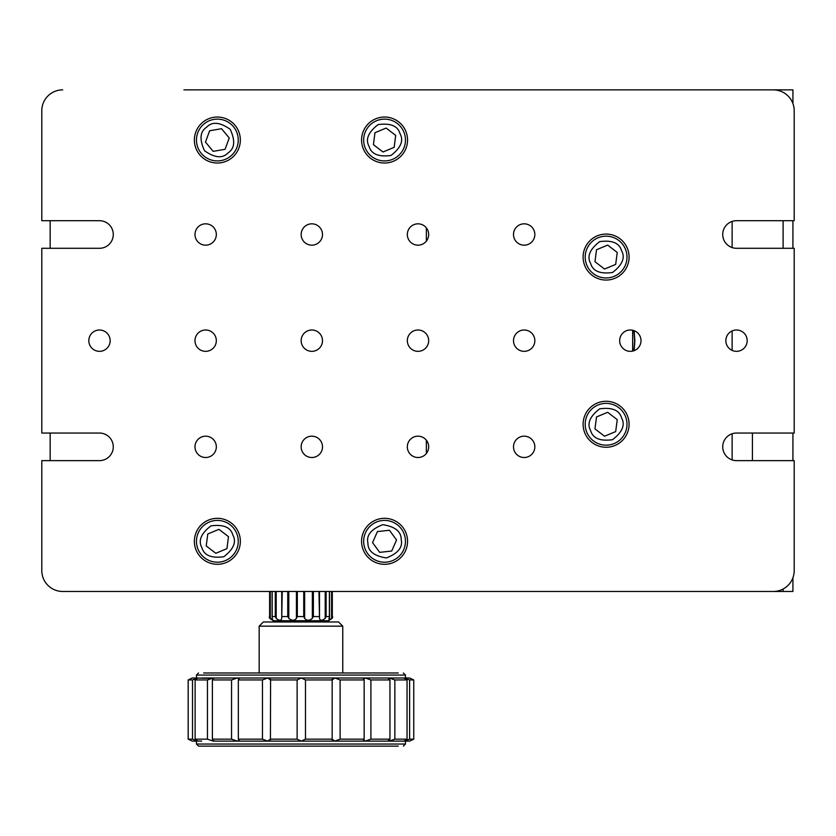 <?xml version="1.0" encoding="UTF-8"?>
<svg xmlns="http://www.w3.org/2000/svg" width="836" height="836" viewBox="0 0 836 836"><rect width="100%" height="100%" fill="white"/><g stroke="black" fill="none" stroke-linecap="round" stroke-linejoin="round"><path stroke-width="1.25" d="M41.8 482.79L41.8 570.57L41.8 460.636L99.484 460.636A13.794 13.794 0 0 0 113.278 446.842A13.794 13.794 0 0 0 99.484 433.048L41.8 433.048L41.8 248.292L99.484 248.292A13.794 13.794 0 0 0 113.278 234.498A13.794 13.794 0 0 0 99.484 220.704L41.8 220.704L41.8 110.77L41.8 198.55M794.2 211.508L794.2 110.77L794.2 220.704L736.516 220.704A13.794 13.794 0 0 0 722.722 234.498A13.794 13.794 0 0 0 736.516 248.292L794.2 248.292L794.2 433.048L736.516 433.048A13.794 13.794 0 0 0 722.722 446.842A13.794 13.794 0 0 0 736.516 460.636L794.2 460.636L794.2 570.57L794.2 469.832M183.92 89.87L773.3 89.87A20.9 20.9 0 0 1 794.2 110.77M41.8 570.57A20.9 20.9 0 0 0 62.7 591.47L183.92 591.47M418 436.173A10.669 10.669 0 0 0 407.331 446.842A10.669 10.669 0 0 0 418 457.511A10.669 10.669 0 0 0 428.669 446.842A10.669 10.669 0 0 0 418 436.173M311.828 436.173A10.669 10.669 0 0 0 301.159 446.842A10.669 10.669 0 0 0 311.828 457.511A10.669 10.669 0 0 0 322.497 446.842A10.669 10.669 0 0 0 311.828 436.173M205.656 436.173A10.669 10.669 0 0 0 194.987 446.842A10.669 10.669 0 0 0 205.656 457.511A10.669 10.669 0 0 0 216.325 446.842A10.669 10.669 0 0 0 205.656 436.173M524.172 436.173A10.669 10.669 0 0 0 513.503 446.842A10.669 10.669 0 0 0 524.172 457.511A10.669 10.669 0 0 0 534.841 446.842A10.669 10.669 0 0 0 524.172 436.173M418 330.001A10.669 10.669 0 0 0 407.331 340.67A10.669 10.669 0 0 0 418 351.339A10.669 10.669 0 0 0 428.669 340.67A10.669 10.669 0 0 0 418 330.001M311.828 330.001A10.669 10.669 0 0 0 301.159 340.67A10.669 10.669 0 0 0 311.828 351.339A10.669 10.669 0 0 0 322.497 340.67A10.669 10.669 0 0 0 311.828 330.001M205.656 330.001A10.669 10.669 0 0 0 194.987 340.67A10.669 10.669 0 0 0 205.656 351.339A10.669 10.669 0 0 0 216.325 340.67A10.669 10.669 0 0 0 205.656 330.001M99.484 330.001A10.669 10.669 0 0 0 88.815 340.67A10.669 10.669 0 0 0 99.484 351.339A10.669 10.669 0 0 0 110.153 340.67A10.669 10.669 0 0 0 99.484 330.001M524.172 330.001A10.669 10.669 0 0 0 513.503 340.67A10.669 10.669 0 0 0 524.172 351.339A10.669 10.669 0 0 0 534.841 340.67A10.669 10.669 0 0 0 524.172 330.001M630.344 330.001A10.669 10.669 0 0 0 619.675 340.67A10.669 10.669 0 0 0 630.344 351.339A10.669 10.669 0 0 0 641.013 340.67A10.669 10.669 0 0 0 630.344 330.001M736.516 330.001A10.669 10.669 0 0 0 725.847 340.67A10.669 10.669 0 0 0 736.516 351.339A10.669 10.669 0 0 0 747.185 340.67A10.669 10.669 0 0 0 736.516 330.001M418 223.829A10.669 10.669 0 0 0 407.331 234.498A10.669 10.669 0 0 0 418 245.167A10.669 10.669 0 0 0 428.669 234.498A10.669 10.669 0 0 0 418 223.829M311.828 223.829A10.669 10.669 0 0 0 301.159 234.498A10.669 10.669 0 0 0 311.828 245.167A10.669 10.669 0 0 0 322.497 234.498A10.669 10.669 0 0 0 311.828 223.829M205.656 223.829A10.669 10.669 0 0 0 194.987 234.498A10.669 10.669 0 0 0 205.656 245.167A10.669 10.669 0 0 0 216.325 234.498A10.669 10.669 0 0 0 205.656 223.829M524.172 223.829A10.669 10.669 0 0 0 513.503 234.498A10.669 10.669 0 0 0 524.172 245.167A10.669 10.669 0 0 0 534.841 234.498A10.669 10.669 0 0 0 524.172 223.829M217.36 117.04A22.99 22.99 0 0 0 194.37 140.03A22.99 22.99 0 0 0 217.36 163.02A22.99 22.99 0 0 0 240.35 140.03A22.99 22.99 0 0 0 217.36 117.04M384.56 117.04A22.99 22.99 0 0 0 361.57 140.03A22.99 22.99 0 0 0 384.56 163.02A22.99 22.99 0 0 0 407.55 140.03A22.99 22.99 0 0 0 384.56 117.04M384.56 518.32A22.99 22.99 0 0 0 361.57 541.31A22.99 22.99 0 0 0 384.56 564.3A22.99 22.99 0 0 0 407.55 541.31A22.99 22.99 0 0 0 384.56 518.32M217.36 518.32A22.99 22.99 0 0 0 194.37 541.31A22.99 22.99 0 0 0 217.36 564.3A22.99 22.99 0 0 0 240.35 541.31A22.99 22.99 0 0 0 217.36 518.32M606.1 234.08A22.99 22.99 0 0 0 583.11 257.07A22.99 22.99 0 0 0 606.1 280.06A22.99 22.99 0 0 0 629.09 257.07A22.99 22.99 0 0 0 606.1 234.08M606.1 401.28A22.99 22.99 0 0 0 583.11 424.27A22.99 22.99 0 0 0 606.1 447.26A22.99 22.99 0 0 0 629.09 424.27A22.99 22.99 0 0 0 606.1 401.28M794.2 570.57A20.9 20.9 0 0 1 773.3 591.47L62.7 591.47M62.7 89.87A20.9 20.9 0 0 0 41.8 110.77M752.421 89.87L792.925 89.87L792.925 103.58M752.421 460.636L752.421 433.048M633.876 330.607L634.628 340.67L633.876 350.733M332.101 591.47L331.568 618.358L331.568 591.47M329.405 618.358L329.394 616.55L328.882 619.988L331.568 618.358M326.103 591.47L326.103 616.55L325.204 618.358L325.204 591.47M319.498 591.47L319.498 618.358C320.157 620.855 322.059 620.855 325.204 618.358M319.498 618.358L318.976 591.47M313.375 591.47L313.375 616.55L312.35 618.358L312.35 591.47M304.638 591.47L304.638 618.358C306.77 620.855 309.341 620.855 312.35 618.358M304.638 618.358L303.74 616.55L303.74 591.47M297.323 591.47L297.323 616.55L296.435 618.358L296.435 591.47M288.786 591.47L288.786 618.358C291.827 620.855 294.376 620.855 296.435 618.358M288.786 618.358L287.751 616.55L287.751 591.47M282.244 591.47L281.742 618.358L281.742 591.47M276.193 591.47L276.193 618.358C279.329 620.855 281.178 620.855 281.742 618.358M276.193 618.358L275.305 616.55L275.305 591.47M272.17 591.47L272.191 618.358L272.17 616.55L275.305 616.55M270.237 591.47L270.237 618.358L272.787 620.03L272.191 618.358M270.237 618.358L269.735 591.47M328.83 621.984L328.83 620.73L273.79 620.73C269.944 618.964 268.544 617.564 269.61 616.55L269.735 616.55M634.116 350.65L634.858 340.67L634.116 330.69M792.925 577.76L792.925 591.47L604.815 591.47M783.102 220.704L783.102 248.292M732.127 221.425L732.127 247.571M783.102 589.025L783.102 591.47M732.127 330.941L732.127 350.399M732.127 433.769L732.127 459.915M50.16 433.048L50.16 460.636M426.36 453.478L426.36 440.206M50.16 220.704L50.16 248.292M426.36 241.134L426.36 227.862M230.715 156.102A20.9 20.9 0 0 1 201.288 153.385A20.9 20.9 0 0 1 204.005 123.958A20.9 20.9 0 0 1 233.432 126.675A20.9 20.9 0 0 1 230.715 156.102M221.54 128.713L209.648 130.75L205.468 142.068L213.18 151.347L225.072 149.31L229.252 137.992L221.54 128.713M403.851 131.994A20.9 20.9 0 0 1 392.596 159.321A20.9 20.9 0 0 1 365.269 148.066A20.9 20.9 0 0 1 376.524 120.739A20.9 20.9 0 0 1 403.851 131.994M374.977 132.705L373.42 144.67L383.003 151.995L394.143 147.355L395.7 135.39L386.117 128.065L374.977 132.705M236.651 533.274A20.9 20.9 0 0 1 225.396 560.601A20.9 20.9 0 0 1 198.069 549.346A20.9 20.9 0 0 1 209.324 522.019A20.9 20.9 0 0 1 236.651 533.274M207.777 533.985L206.22 545.95L215.803 553.275L226.943 548.635L228.5 536.67L218.917 529.345L207.777 533.985M405.335 539.053A20.9 20.9 0 0 1 386.817 562.085A20.9 20.9 0 0 1 363.785 543.567A20.9 20.9 0 0 1 382.303 520.535A20.9 20.9 0 0 1 405.335 539.053M377.433 531.571L372.563 542.616L379.69 552.356L391.687 551.049L396.557 540.004L389.43 530.264L377.433 531.571M625.391 416.234A20.9 20.9 0 0 1 614.136 443.561A20.9 20.9 0 0 1 586.809 432.306A20.9 20.9 0 0 1 598.064 404.979A20.9 20.9 0 0 1 625.391 416.234M596.517 416.945L594.96 428.91L604.543 436.235L615.683 431.595L617.24 419.63L607.657 412.305L596.517 416.945M625.391 249.034A20.9 20.9 0 0 1 614.136 276.361A20.9 20.9 0 0 1 586.809 265.106A20.9 20.9 0 0 1 598.064 237.779A20.9 20.9 0 0 1 625.391 249.034M596.517 249.745L594.96 261.71L604.543 269.035L615.683 264.395L617.24 252.43L607.657 245.105L596.517 249.745M203.66 672.98L398.26 672.98L203.66 672.98M403.37 746.13L405.46 744.04L196.46 744.04L198.55 746.13L398.26 746.13M342.76 672.98L342.76 626.164L259.16 626.164L259.16 672.98M342.76 626.164L338.58 621.984L263.34 621.984L259.16 626.164M201.675 677.996L334.86 677.996L340.106 679.95L364.151 679.95L363.597 679.375L365.102 677.996L370.902 679.95L389.952 679.95L388.5 678.822L389.074 677.996L394.853 679.95L407.048 679.95L404.425 677.996L409.609 679.95L409.609 739.16L404.425 741.114L409.64 741.114L413.757 739.16L413.757 679.95L409.849 678.09M394.853 679.95L394.853 739.16L389.074 741.114L404.425 741.114L407.048 739.16L407.048 679.95M405.46 744.04L405.46 741.114L404.425 740.727M404.425 678.383L405.46 677.996L405.46 675.07L403.37 672.98M370.902 679.95L370.902 739.16L365.102 741.114L389.074 741.114L388.5 740.288L389.952 739.16L389.952 679.95M389.074 741.114L388.5 740.288M388.5 678.822L389.074 677.996L409.64 677.996M340.106 679.95L340.106 739.16L334.86 741.114L365.102 741.114L363.597 739.735L364.151 739.16L364.151 679.95M363.388 740.288L363.597 739.735M363.597 679.375L363.399 678.822M274.48 620.73L273.09 620.73L273.09 621.984M192.28 677.996L188.194 679.95L188.194 739.16L192.28 741.114L188.163 739.16L188.163 679.95L192.28 677.996L214.037 678.383M188.194 679.95L192.499 679.95L197.704 677.996L195.112 679.95L207.453 679.95L213.232 677.996L212.386 679.95L231.551 679.95L237.351 677.996L239.075 678.832L238.333 679.95L262.452 679.95L267.687 677.996L301.294 677.996L305.485 679.95L332.164 679.95L331.976 679.365M305.485 679.95L305.485 739.16L301.294 741.114L334.86 741.114L332.164 739.16L332.164 679.95L334.86 677.996L389.074 677.996M409.609 679.95L413.757 679.95M267.687 677.996L270.415 679.95L297.125 679.95L301.294 677.996M270.592 679.386L270.415 739.16L297.125 739.16L297.125 679.95M409.609 739.16L413.757 739.16M394.853 739.16L407.048 739.16M370.902 739.16L389.952 739.16M340.106 739.16L364.151 739.16M331.976 739.745L332.164 739.16L305.485 739.16M270.592 739.724L270.415 739.16L267.687 741.114L301.294 741.114L297.125 739.16M238.333 679.95L238.333 739.16L239.075 740.278L237.351 741.114L267.687 741.114L262.452 739.16L262.452 679.95M238.333 739.16L262.452 739.16M212.386 679.95L212.386 739.16L213.232 741.114L237.351 741.114L231.551 739.16L231.551 679.95M212.386 739.16L231.551 739.16M214.037 740.727L213.232 741.114L207.453 739.16L207.453 679.95M195.112 679.95L195.112 739.16L207.453 739.16M195.112 739.16L197.704 741.114L192.499 739.16L192.499 679.95M197.913 741.01L201.675 741.114M188.194 739.16L192.499 739.16M192.28 741.114L197.704 741.114M326.103 616.55L329.394 616.55L329.394 591.47M332.101 616.55L332.31 616.55C333.47 617.428 332.08 618.828 328.13 620.73M313.375 616.55L318.976 616.55M297.323 616.55L303.74 616.55M282.244 616.55L287.751 616.55M228.05 152.894C222.575 158.673 214.727 157.952 204.496 150.72C199.261 139.34 199.992 131.492 206.67 127.166C212.145 121.387 219.993 122.108 230.224 129.34C235.459 140.72 234.728 148.568 228.05 152.894M399.995 133.603C403.913 140.532 400.904 147.826 390.987 155.465C378.572 157.126 371.288 154.117 369.125 146.457C365.207 139.528 368.216 132.234 378.133 124.595C390.548 122.934 397.831 125.943 399.995 133.603M232.795 534.883C236.713 541.812 233.704 549.106 223.787 556.745C211.372 558.406 204.089 555.397 201.925 547.737C198.007 540.808 201.016 533.514 210.933 525.875C223.348 524.214 230.631 527.223 232.795 534.883M401.186 539.502C402.983 547.256 398.04 553.401 386.368 557.936C373.995 556.013 367.85 551.081 367.934 543.118C366.137 535.364 371.079 529.219 382.752 524.684C395.125 526.607 401.27 531.539 401.186 539.502M621.535 417.843C625.453 424.772 622.444 432.066 612.527 439.705C600.112 441.366 592.828 438.357 590.665 430.697C586.747 423.768 589.756 416.474 599.673 408.835C612.088 407.174 619.371 410.183 621.535 417.843M621.535 250.643C625.453 257.572 622.444 264.866 612.527 272.505C600.112 274.166 592.828 271.157 590.665 263.497C586.747 256.568 589.756 249.274 599.673 241.635C612.088 239.974 619.371 242.983 621.535 250.643M196.46 677.996L196.46 675.07L405.46 675.07M792.925 460.636L792.925 433.048M632.643 330.251L632.643 351.089M332.31 616.55L332.31 591.47M269.61 616.55L269.61 591.47M272.076 617.355L272.076 591.47M329.509 591.47L329.509 617.428M792.925 220.704L792.925 248.292M196.46 744.04L196.46 741.114M196.46 675.07L198.55 672.98"/></g></svg>
